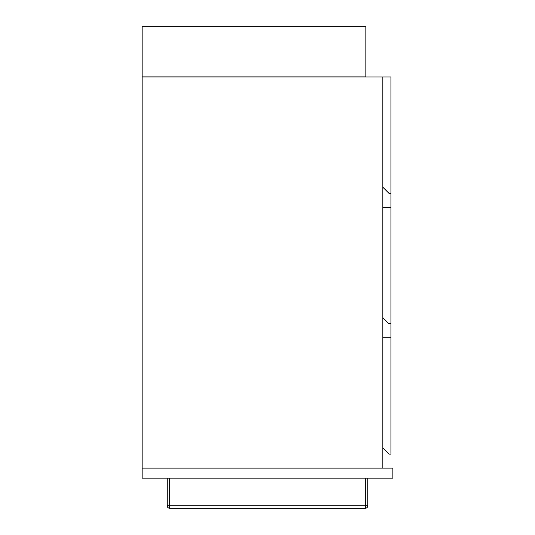 <?xml version="1.0" encoding="UTF-8"?>
<svg xmlns="http://www.w3.org/2000/svg" width="535" height="535" viewBox="0 0 535 535"><rect width="100%" height="100%" fill="white"/><g stroke="black" fill="none" stroke-linecap="round" stroke-linejoin="round"><path stroke-width="0.8" d="M382.846 468.132L382.846 76.953L142.123 76.953L142.123 468.132L392.877 468.132L392.877 478.156L142.123 478.156L142.123 468.132M390.924 337.739L382.899 337.739L382.899 448.069L388.918 454.088L390.924 454.088L390.924 323.695L388.918 323.695L382.899 317.676L382.899 337.739M365.846 76.9L365.846 26.75L142.123 26.75L142.123 76.9L365.846 76.9M390.924 193.302L390.924 76.953L382.899 76.953L382.899 187.283L388.918 193.302L390.924 193.302L390.924 207.346L382.899 207.346L382.899 317.676M390.924 207.346L390.924 323.695M382.899 187.283L382.899 207.346M367.799 478.156L367.799 505.742A2.508 2.508 0 0 1 365.291 508.25L169.709 508.25L187.805 508.25L169.709 508.25L169.709 505.742L365.291 505.742L365.291 478.156M229.863 508.25L349.957 508.25L229.863 508.25M169.709 478.156L169.709 505.742L167.201 505.742A2.508 2.508 0 0 0 169.709 508.25A2.508 2.508 0 0 1 167.201 505.742L167.201 478.156M367.799 505.742L365.291 505.742L365.291 508.25A2.508 2.508 0 0 0 367.799 505.742"/></g></svg>
